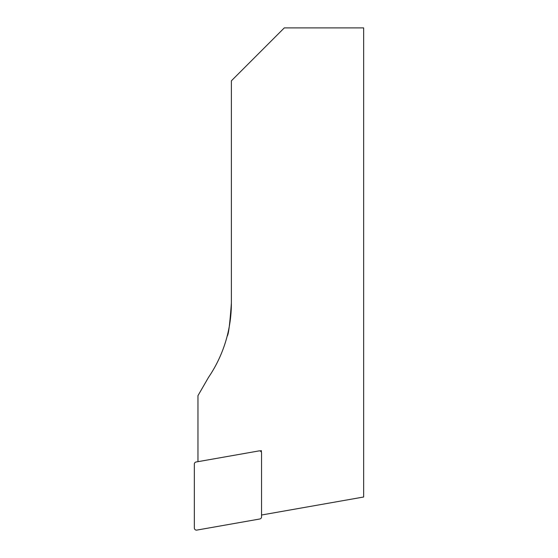 <?xml version="1.0" encoding="UTF-8"?>
<svg xmlns="http://www.w3.org/2000/svg" width="558" height="558" viewBox="0 0 558 558"><rect width="100%" height="100%" fill="white"/><g stroke="black" fill="none" stroke-linecap="round" stroke-linejoin="round"><path stroke-width="0.84" d="M261.542 515.013L363.656 497.004L363.656 27.9L284.294 27.9L231.382 80.812L231.382 303.029C229.889 323.884 228.494 334.905 227.183 336.097C228.48 334.953 229.882 323.933 231.382 303.029A132.274 132.274 0 0 1 208.546 377.32L197.964 395.65L197.964 461.668M259.882 450.913L261.374 450.655L261.374 452.168M261.374 450.655L260.781 451.359M196.828 530.1A2.113 2.113 0 0 1 194.344 528.014L194.344 464.082A2.113 2.113 0 0 1 196.095 461.996L259.058 450.899A2.113 2.113 0 0 1 261.542 452.977L261.542 516.917A2.113 2.113 0 0 1 259.791 518.996L196.828 530.1"/></g></svg>
